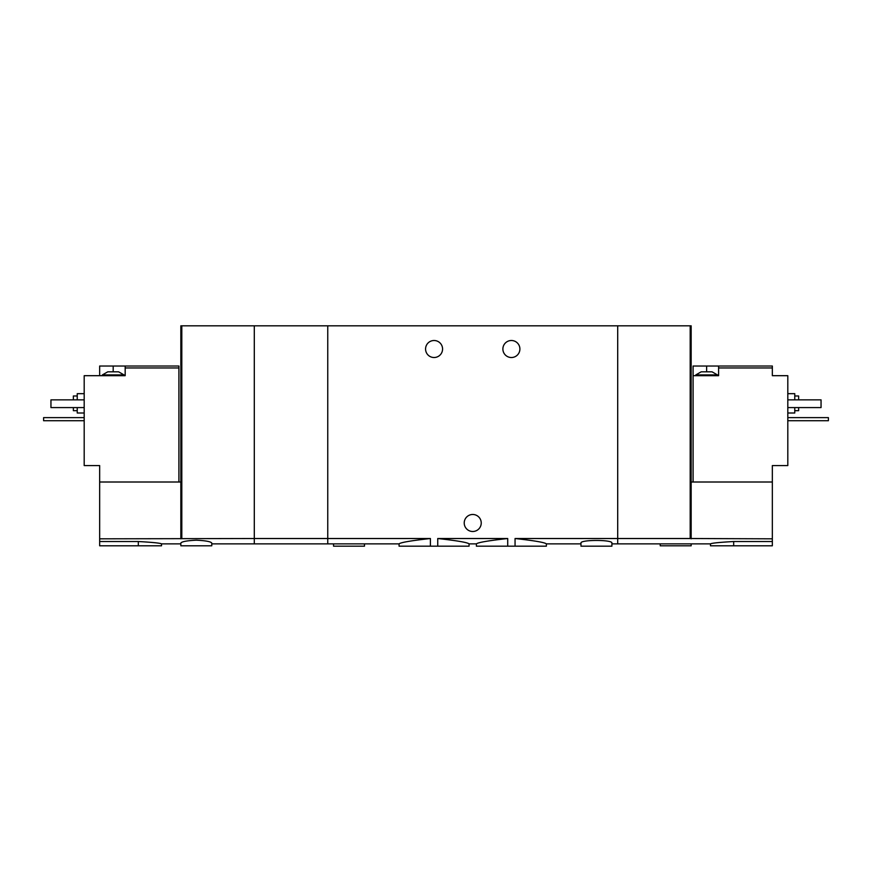 <?xml version="1.0" encoding="UTF-8"?>
<svg xmlns="http://www.w3.org/2000/svg" width="872" height="872" viewBox="0 0 872 872"><rect width="100%" height="100%" fill="white"/><g stroke="black" fill="none" stroke-linecap="round" stroke-linejoin="round"><path stroke-width="1.31" d="M211.776 543.866L327.752 543.866L327.752 538.514L327.752 543.866L399.082 543.866L399.082 546.177L437.744 546.177L437.744 538.514C457.004 540.662 467.447 542.438 469.06 543.866C467.447 542.449 457.015 540.673 437.744 538.514L507.711 538.514C488.44 540.662 477.998 542.438 476.395 543.866C477.976 542.46 488.418 540.673 507.711 538.514L507.711 546.177L515.058 546.177L515.058 538.514C534.34 540.662 544.782 542.438 546.373 543.866C544.804 542.46 534.362 540.673 515.058 538.514L617.703 538.514L617.703 325.823L254.297 325.823L254.297 543.866L254.297 538.514L99.659 538.82L99.659 545.796L161.516 545.796L161.516 543.866L180.842 543.866M437.744 546.177L469.06 546.177L469.06 543.866L476.395 543.866L476.395 546.177L507.711 546.177M430.397 546.177L430.397 538.514C411.104 540.662 400.673 542.449 399.082 543.866C400.684 542.438 411.126 540.662 430.397 538.514L327.752 538.514L327.752 325.823L327.752 538.514L254.297 538.514L254.297 325.823L180.842 325.823L180.842 538.82M515.058 546.177L546.373 546.177L546.373 543.866L580.97 543.866M519.897 349.018A8.502 8.502 0 0 1 507.133 356.375A8.502 8.502 0 0 1 507.133 341.65A8.502 8.502 0 0 1 519.897 349.018M442.573 349.018A8.502 8.502 0 0 1 429.82 356.375A8.502 8.502 0 0 1 429.82 341.65A8.502 8.502 0 0 1 442.573 349.018M611.904 543.866L617.703 543.866L617.703 538.514L690.188 538.514L690.188 325.823L617.703 325.823L617.703 543.866L710.484 543.866L710.484 545.796L772.341 545.796L772.341 538.82L690.188 538.514M611.904 543.071C612.907 539.572 579.967 539.572 580.981 543.071L580.97 546.177L611.904 546.177L611.904 543.071M481.235 522.982A8.502 8.502 0 0 1 468.471 530.35A8.502 8.502 0 0 1 468.471 515.625A8.502 8.502 0 0 1 481.235 522.982M333.551 543.866L333.551 546.177L364.474 546.177L364.474 543.866M701.208 371.821L712.032 371.821L717.449 374.916L695.791 374.916L701.208 371.821M693.087 482.009L693.087 366.022L706.625 366.022L706.625 371.821M718.604 366.022L718.604 367.962L772.341 367.962L772.341 366.022L706.625 366.022M693.087 375.69L718.604 375.69L718.604 367.962M691.158 538.82L691.158 482.009L772.341 482.009L772.341 465.572L787.808 465.572L787.808 375.69L772.341 375.69L772.341 367.962M733.679 545.796L733.679 541.523C719.585 542.308 711.857 543.082 710.484 543.866C711.846 543.093 719.574 542.319 733.679 541.523L772.341 541.523M772.341 482.009L772.341 538.82M691.158 482.009L691.158 325.823L690.188 325.823M794.763 410.679L798.632 410.679L798.632 407.584M798.632 399.856L798.632 395.986L794.763 395.986M787.808 413.001L794.763 413.001L794.763 407.584M794.763 399.856L794.763 393.664L787.808 393.664M787.808 399.856L821.053 399.856L821.053 407.584L787.808 407.584M660.224 543.866L660.224 545.796L691.158 545.796L691.158 543.866M787.808 417.634L828.4 417.634L828.4 420.729L787.808 420.729M110.482 371.821L118.603 371.821L124.009 374.916L102.362 374.916L107.779 371.821L110.482 371.821M178.913 482.009L178.913 366.022L125.176 366.022L125.176 375.69L84.192 375.69L84.192 465.572L99.659 465.572L99.659 538.82M178.913 367.962L125.176 367.962M99.659 375.69L99.659 366.022L113.186 366.022L113.186 371.821M125.176 366.022L113.186 366.022M196.309 540.182C186.881 540.662 181.725 541.621 180.842 543.071L180.842 545.796L211.776 545.796L211.776 543.071C210.893 541.621 205.738 540.651 196.309 540.182M138.321 545.796L138.321 541.523C152.415 542.308 160.143 543.082 161.516 543.866C160.154 543.093 152.426 542.319 138.321 541.523L99.659 541.523M99.659 482.009L180.842 482.009M181.812 538.514L181.812 325.823M73.368 407.584L73.368 410.679L77.237 410.679M77.237 395.986L73.368 395.986L73.368 399.856M77.237 407.584L77.237 413.001L84.192 413.001M84.192 393.664L77.237 393.664L77.237 399.856M84.192 399.856L50.947 399.856L50.947 407.584L84.192 407.584M84.192 417.634L43.6 417.634L43.6 420.729L84.192 420.729M717.449 375.69L717.449 374.916M695.791 375.69L695.791 374.916M124.009 375.69L124.009 374.916M102.362 375.69L102.362 374.916"/></g></svg>
